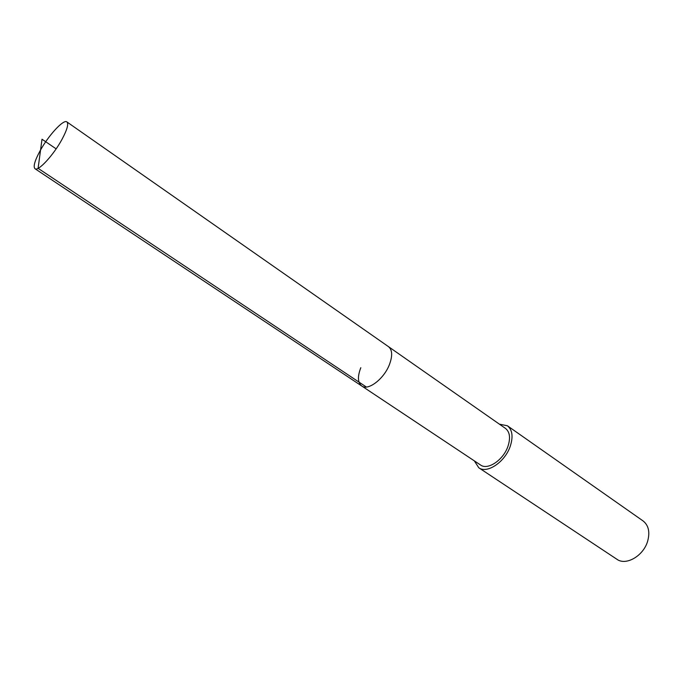 <?xml version="1.0" encoding="UTF-8"?>
<svg xmlns="http://www.w3.org/2000/svg" width="683" height="683" viewBox="0 0 683 683"><rect width="100%" height="100%" fill="white"/><g stroke="black" fill="none" stroke-linecap="round" stroke-linejoin="round"><path stroke-width="1.02" d="M39.973 151.037C48.373 135.541 63.604 118.927 66.891 121.924C68.787 123.845 67.182 129.608 62.076 139.212C53.598 155.024 38.12 171.757 34.987 168.71C33.066 166.669 34.731 160.778 39.973 151.037M389.412 364.611C392.674 355.86 392.366 349.884 388.507 346.674C392.366 349.884 392.674 355.86 389.412 364.611C383.948 378.954 368.103 391.017 361.717 385.98C368.103 391.017 383.948 378.954 389.412 364.611M360.812 367.702C357.397 376.581 357.704 382.676 361.717 385.98L480.533 464.995C487.756 470.519 503.448 459.966 507.981 446.255C510.671 437.88 509.834 431.938 505.48 428.412L66.891 121.924M499.384 424.16L507.392 425.774C512.378 429.803 513.334 436.616 510.269 446.212C505.07 461.956 487.047 474.07 478.774 467.753L474.344 460.88M478.774 467.753L616.911 559.275C626.021 566.062 643.634 555.8 647.706 540.987C650.088 531.946 648.543 525.261 643.062 520.924L507.392 425.774M56.143 148.86L42.013 139.23L38.094 168.325L366.37 387.022M361.717 385.98L34.987 168.71"/></g></svg>
